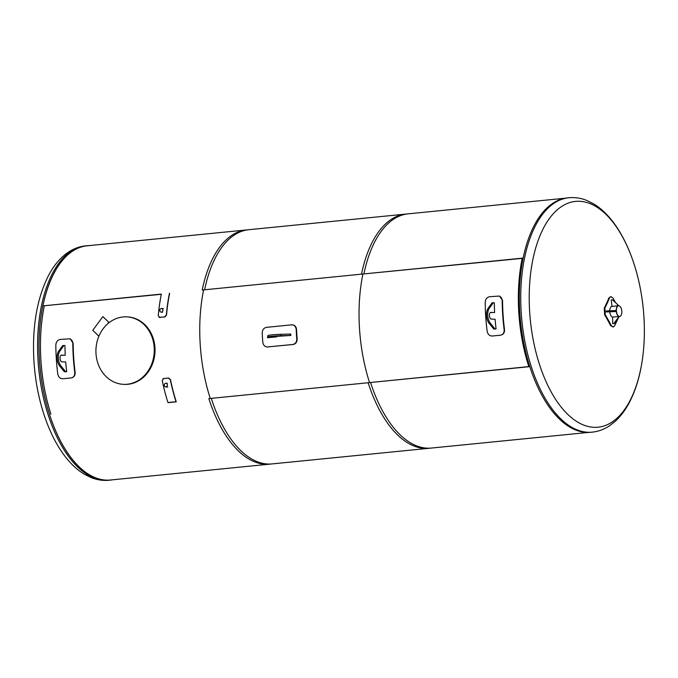 <?xml version="1.0" encoding="UTF-8"?>
<svg xmlns="http://www.w3.org/2000/svg" width="678" height="678" viewBox="0 0 678 678"><rect width="100%" height="100%" fill="white"/><g stroke="black" fill="none" stroke-linecap="round" stroke-linejoin="round"><path stroke-width="1.02" d="M50.909 414.173A117.311 58.681 -95.7 0 1 44.29 305.939A117.311 58.681 -95.7 0 0 50.909 414.173M522.187 258.369A117.311 58.681 84.3 0 0 528.806 366.595A117.311 58.681 84.3 0 1 522.187 258.369M210.205 398.317A117.311 58.681 -95.7 0 1 203.586 290.082A117.311 58.681 84.3 0 0 210.205 398.317M362.883 274.226A117.311 58.681 84.3 0 0 369.502 382.46A117.311 58.681 -95.7 0 1 362.883 274.226M606.234 311.948L606.174 311.016L607.302 310.905L615.463 310.592L615.522 311.524L606.234 311.948L615.522 311.524M607.302 310.905L607.361 311.838M614.988 310.566L615.048 311.499M618.048 304.939L612.378 299.786L618.048 304.939L618.099 305.82M612.378 299.786L611.251 299.896L611.971 306.405L617.633 305.846L617.573 304.914M618.285 316.533L612.624 317.092L612.709 323.669L613.827 323.559L618.336 317.465L618.285 316.533L618.811 317.49L614.302 323.576L612.709 323.669M613.827 323.559L614.302 323.576M618.336 317.465L618.811 317.49M617.963 318.635A236.461 133.354 151.1 0 1 614.624 325.771L613.158 327.059L611.276 325.601A236.461 155.372 -155.5 0 0 605.285 314.745L604.878 308.134A236.461 133.354 -28.9 0 0 609.581 297.837L610.937 296.566L612.92 298.015A236.461 155.372 24.5 0 1 615.421 302.346M610.937 296.566L608.929 297.905A235.707 132.93 151.1 0 1 604.234 308.202L604.632 314.812A235.707 154.881 24.5 0 1 610.632 325.66L613.158 327.059M618.497 305.786A5.365 2.687 84.3 0 0 618.412 305.786A5.365 2.687 84.3 0 0 616.277 311.388A5.365 2.687 84.3 0 0 619.472 316.465A5.365 2.687 84.3 0 0 619.556 316.448M618.624 316.55L619.472 316.465A5.365 2.687 84.3 0 1 616.277 311.388A5.365 2.687 84.3 0 1 618.412 305.786L611.946 306.431A5.365 2.687 84.3 0 0 609.751 310.795M609.81 312.092A5.365 2.687 84.3 0 0 612.632 317.092M621.811 311.253A5.365 2.687 84.3 0 0 618.573 305.77A5.365 2.687 84.3 0 0 616.438 311.371A5.365 2.687 84.3 0 0 619.633 316.448A5.365 2.687 84.3 0 0 621.811 311.253M112.768 479.778A117.777 58.91 -95.7 0 1 110.438 480.109A117.777 58.91 -95.7 0 1 40.146 368.747A117.777 58.91 -95.7 0 1 87.106 245.707A117.777 58.91 -95.7 0 1 89.454 245.572M568.834 197.756L567.418 197.891A117.777 58.91 84.3 0 0 520.06 316.465A117.777 58.91 84.3 0 0 586.267 432.394A117.777 58.91 84.3 0 0 590.758 432.293L592.174 432.149C598.259 431.513 603.962 429.445 609.285 425.945L615.361 421.208C620.879 416.114 625.641 409.673 629.65 401.91C634.328 392.842 637.913 382.426 640.413 370.663C644.303 352.009 645.329 332.101 643.473 310.922C641.32 287.608 636.057 266.378 627.692 247.241C622.989 236.622 617.548 227.469 611.361 219.782C605.962 213.095 600.115 207.815 593.801 203.951L586.894 200.485C580.97 198.086 574.952 197.179 568.834 197.756A117.777 58.91 84.3 0 0 521.162 311.855A117.777 58.91 84.3 0 0 587.682 432.25A117.777 58.91 84.3 0 0 592.174 432.149M529.628 311.346A113.455 56.749 84.3 0 0 621.362 413.673A113.455 56.749 84.3 0 0 609.386 217.96A113.455 56.749 84.3 0 0 529.628 311.346M163.661 378.468L162.228 380.536A117.684 58.867 84.3 0 0 168 402.664L176.085 401.859A117.684 58.867 -95.7 0 1 170.314 379.731L168.33 378.07L163 378.688L168.508 377.985L170.492 379.638A117.311 58.681 -95.7 0 0 176.246 401.698L167.958 402.52M204.62 289.777A117.684 58.867 -95.7 0 1 248.834 229.706L87.115 245.8A117.684 58.867 84.3 0 0 42.9 305.88L161.364 294.083A117.684 58.867 84.3 0 0 158.262 315.753L159.737 317.389L164.593 316.906L166.356 314.948A117.684 58.867 -95.7 0 1 169.449 293.277M49.536 414.453A117.684 58.867 84.3 0 0 110.429 480.016L272.149 463.913A117.684 58.867 -95.7 0 1 211.265 398.359M161.322 294.286L42.9 305.88M363.916 273.92L202.197 290.023L363.916 273.92A117.684 58.867 -95.7 0 1 408.131 213.85L246.411 229.944A117.684 58.867 84.3 0 0 202.197 290.023M431.445 448.056A117.684 58.867 -95.7 0 1 370.561 382.502L208.841 398.596A117.684 58.867 84.3 0 0 269.725 464.15L431.445 448.056M370.561 382.502L208.841 398.596M529.806 366.645L368.137 382.739L529.764 366.501M368.137 382.739A117.684 58.867 84.3 0 0 429.021 448.294L588.402 432.428M565.088 198.222L405.707 214.087A117.684 58.867 84.3 0 0 361.493 274.158L523.162 258.072M523.119 258.276L361.493 274.158M127.159 384.248A33.781 29.171 93 0 1 123.337 384.341A33.781 29.171 93 0 1 95.971 349.085A33.781 29.171 93 0 1 126.854 316.863A33.781 29.171 93 0 1 154.279 349.916A33.781 29.171 93 0 1 127.159 384.248M123.337 384.341L124.091 384.384A33.781 29.171 -87 0 0 127.913 384.29A33.781 29.171 -87 0 0 155.033 349.95A33.781 29.171 -87 0 0 127.617 316.906L126.854 316.863M108.582 322.067L102.878 316.618L108.582 322.067L108.633 323.008M108.387 322.058L108.455 323.16M99.149 335.61L98.293 335.695L99.141 335.635M98.293 335.695L92.784 330.254L102.878 316.618M159.042 317.27L164.779 317.007L166.542 315.058A117.311 58.681 -95.7 0 1 169.627 293.464M159.135 317.329L159.923 317.49M161.415 312.168A1.856 1.602 -87 0 0 161.398 308.473A1.856 1.602 -87 0 0 161.203 312.168A1.856 1.602 -87 0 0 161.415 312.168M165.763 383.24A1.856 1.602 -87 0 0 165.779 386.935A1.856 1.602 -87 0 0 165.974 383.24A1.856 1.602 -87 0 0 165.763 383.24M267.463 337.686L276.582 336.89L272.429 336.61L290.811 335.474L280.836 335.695A8.916 0.585 176.5 0 0 268.005 336.974L267.463 337.686L267.912 335.576A8.916 0.585 -3.5 0 1 280.751 334.296L290.726 334.068L290.811 335.474M276.582 336.89L276.531 336.144M290.099 335.432L290.014 334.034M268.098 346.992L267.717 346.975C264.971 346.933 263.335 345.365 262.801 342.263A118.057 59.054 -95.7 0 1 262.225 332.915C262.378 329.771 263.81 327.915 266.522 327.347L291.591 324.847C294.286 324.881 295.82 326.449 296.184 329.533A118.057 59.054 84.3 0 0 296.761 338.881C296.769 342.034 295.447 343.899 292.786 344.475L267.132 346.983L293.167 344.492C295.828 343.916 297.15 342.051 297.142 338.907A117.311 58.681 -95.7 0 1 296.566 329.559C296.193 326.465 294.659 324.906 291.964 324.864M291.591 324.847L292.362 324.847M65.622 371.671L66.698 371.705A118.057 59.054 -95.7 0 1 65.707 361.967L61.995 361.866A3.382 1.687 -95.7 0 1 60.079 358.56A3.382 1.687 -95.7 0 1 61.435 355.136A3.382 1.687 -95.7 0 1 61.545 355.136L65.249 355.238A118.057 59.054 -95.7 0 1 64.944 345.526L63.868 345.492L59.893 351.034A8.916 4.458 84.3 0 0 60.893 365.883L65.622 371.671L64.41 371.79L59.681 366.001A8.916 4.458 -95.7 0 1 58.681 351.162L62.656 345.619L63.868 345.492M65.249 355.238L61.045 355.272M66.698 371.705L64.41 371.79M71.41 377.841C74.055 377.273 75.3 375.426 75.139 372.298A117.311 58.681 -95.7 0 1 73.199 343.39L70.215 338.881M72.817 343.288A118.057 59.054 84.3 0 0 74.766 372.383C74.927 375.527 73.69 377.383 71.046 377.951L62.961 378.756C60.198 378.722 58.477 377.163 57.791 374.07A118.057 59.054 -95.7 0 1 55.833 344.975C56.105 341.839 57.605 339.992 60.317 339.424L70.02 338.814L71.86 340.195L73.199 343.39M71.995 377.731L71.046 377.951M494.999 328.932L496.076 328.957A118.057 59.054 -95.7 0 1 495.084 319.228L491.372 319.118A3.382 1.687 -95.7 0 1 489.457 315.812A3.382 1.687 -95.7 0 1 490.813 312.397A3.382 1.687 -95.7 0 1 490.923 312.389L494.626 312.499A118.057 59.054 -95.7 0 1 494.321 302.786L493.245 302.752L489.27 308.295A8.916 4.458 84.3 0 0 490.27 323.135L494.999 328.932L493.787 329.05L489.058 323.253A8.916 4.458 -95.7 0 1 488.058 308.414L492.033 302.871L493.245 302.752M494.626 312.499L490.423 312.533M496.076 328.957L493.787 329.05M500.788 335.093C503.432 334.525 504.669 332.678 504.517 329.55A117.311 58.681 -95.7 0 1 502.576 300.642L499.593 296.142M502.195 300.54A118.057 59.054 84.3 0 0 504.144 329.635C504.305 332.779 503.068 334.644 500.423 335.212L492.338 336.017C489.575 335.983 487.855 334.424 487.168 331.33A118.057 59.054 -95.7 0 1 485.211 302.235C485.482 299.1 486.974 297.252 489.694 296.684L499.398 296.066L501.228 297.447L502.576 300.642M501.373 334.991L500.423 335.212M608.929 297.905L609.581 297.837M604.234 308.202L604.878 308.134M610.632 325.66L611.276 325.601M604.632 314.812L605.285 314.745M110.438 480.109L109.022 480.244A117.777 58.91 -95.7 0 1 38.01 359.95A117.777 58.91 -95.7 0 1 85.691 245.851L87.106 245.707M280.836 335.695L280.751 334.296M268.005 336.974L267.912 335.576M59.893 351.034L58.681 351.162M60.893 365.883L59.681 366.001M489.27 308.295L488.058 308.414M490.27 323.135L489.058 323.253M109.022 480.244C102.929 480.821 96.929 479.914 91.013 477.541L84.131 474.091C77.716 470.185 71.775 464.811 66.317 457.989C59.944 450.023 54.376 440.522 49.604 429.471C40.756 408.698 35.527 385.765 33.9 360.679C32.069 327.237 36.841 299.049 48.197 276.115C53.638 265.513 60.461 257.471 68.656 251.996C73.953 248.538 79.631 246.487 85.691 245.851M161.203 312.168L162.593 312.244M161.398 308.473L163.406 308.575M165.779 386.935L167.788 387.045M165.974 383.24L167.356 383.307"/></g></svg>
